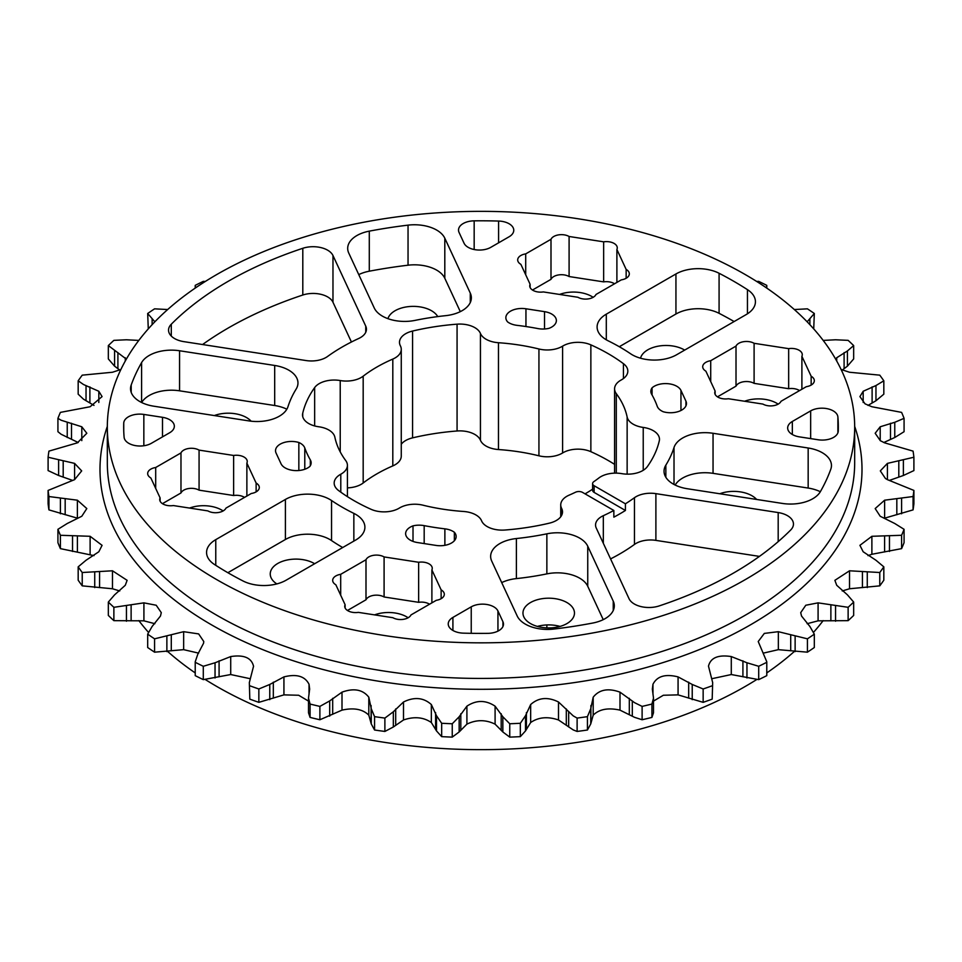 <?xml version="1.0" encoding="UTF-8"?>
<svg xmlns="http://www.w3.org/2000/svg" width="962" height="962" viewBox="0 0 962 962"><rect width="100%" height="100%" fill="white"/><g stroke="black" fill="none" stroke-linecap="round" stroke-linejoin="round"><path stroke-width="1.44" d="M300.433 443.29A15.969 9.223 180 0 1 304.786 447.955A179.882 103.848 0 0 0 310.329 459.908A15.969 9.223 180 0 1 311.147 462.818A15.969 9.223 180 0 1 309.932 466.354A15.969 9.223 180 0 1 285.185 467.917A15.969 9.223 180 0 1 281.048 463.78L276.07 453.054A15.969 9.223 0 0 1 275.529 450.673A15.969 9.223 0 0 1 298.845 442.484A15.969 9.223 180 0 1 300.433 443.29M151.347 443.314A15.969 9.223 180 0 1 128.764 443.314A15.969 9.223 180 0 1 124.11 437.253A357.323 206.301 180 0 1 123.677 427.104A357.323 206.301 180 0 1 123.737 423.16A15.969 9.223 180 0 1 143.843 414.43L162.506 417.316A15.969 9.223 180 0 1 174.338 426.226A15.969 9.223 180 0 1 169.661 432.744L151.347 443.314M454.353 540.752L454.353 532.263A15.969 9.223 180 0 1 456.144 536.507A15.969 9.223 180 0 1 436.051 545.418L417.472 542.544A15.969 9.223 0 0 1 410.305 540.151A15.969 9.223 0 0 1 405.627 533.633A15.969 9.223 0 0 1 413.011 525.865A15.969 9.223 180 0 1 424.182 525.637L424.182 543.578M444.877 545.322L444.877 528.835A15.969 9.223 180 0 1 452.958 531.349A15.969 9.223 180 0 1 454.353 532.263M502.946 626.527L502.946 621.753A15.969 9.223 180 0 1 503.487 624.146A15.969 9.223 180 0 1 487.83 633.357A357.323 206.301 0 0 1 463.419 633.152A15.969 9.223 180 0 1 452.91 630.459A15.969 9.223 180 0 1 448.232 623.941A15.969 9.223 180 0 1 452.91 617.424L471.236 606.842A15.969 9.223 180 0 1 497.943 610.978L497.943 631.132M498.581 242.845L498.581 221.056A15.969 9.223 180 0 1 513.768 230.255A15.969 9.223 180 0 1 509.09 236.772L490.764 247.354A15.969 9.223 180 0 1 468.193 247.354A15.969 9.223 180 0 1 464.057 243.218L459.054 232.443A15.969 9.223 180 0 1 458.513 230.05A15.969 9.223 180 0 1 474.17 220.839L474.17 249.531M810.653 438.612L810.653 410.882A15.969 9.223 180 0 1 827.693 408.802A15.969 9.223 180 0 1 837.89 416.943A357.323 206.301 180 0 1 838.323 427.104A357.323 206.301 180 0 1 838.263 431.036A15.969 9.223 180 0 1 818.157 439.766L799.494 436.88A15.969 9.223 180 0 1 792.339 434.499A15.969 9.223 180 0 1 787.662 427.982A15.969 9.223 180 0 1 792.339 421.464L792.339 434.499M183.814 341.63A20.599 11.893 180 0 1 174.579 338.552A20.599 11.893 180 0 1 168.542 330.146A20.599 11.893 180 0 1 171.284 324.218A357.323 206.301 180 0 1 302.802 248.292A20.599 11.893 180 0 1 332.972 255.519L365.74 326.13A20.599 11.893 180 0 1 366.45 329.208A20.599 11.893 180 0 1 358.682 338.504A196.236 113.3 180 0 0 327.549 356.481A20.599 11.893 180 0 1 306.108 360.558L183.814 341.63M778.186 541.642L778.186 512.566A20.599 11.893 180 0 1 793.458 524.049A20.599 11.893 180 0 1 790.716 529.978A357.323 206.301 0 0 1 659.198 605.916A20.599 11.893 180 0 1 634.355 604.016A20.599 11.893 180 0 1 629.028 598.677L596.26 528.066A20.599 11.893 180 0 1 595.55 524.987A20.599 11.893 180 0 1 603.318 515.692A196.236 113.3 0 0 0 613.852 510.473L582.563 492.412A5.231 3.018 0 0 0 575.504 492.231A147.174 84.969 0 0 1 569.191 495.117A21.116 12.193 180 0 0 560.738 504.882A21.116 12.193 180 0 0 561.616 508.381L561.616 515.367M717.929 397.126A10.81 6.241 0 0 0 728.366 398.737L762.926 404.088A10.81 6.241 0 0 0 781.024 401.286L806.312 386.688A10.81 6.241 0 0 0 814.333 380.651A10.81 6.241 0 0 0 811.158 376.238L801.899 356.289A10.81 6.241 0 0 0 802.272 354.677A10.81 6.241 0 0 0 788.66 348.641L754.1 343.302A10.81 6.241 0 0 0 736.014 346.092L710.714 360.702A10.81 6.241 0 0 0 702.705 366.726A10.81 6.241 0 0 0 705.867 371.152L715.127 391.089A10.81 6.241 0 0 0 714.754 392.712A10.81 6.241 0 0 0 717.929 397.126M162.891 503.944A10.81 6.241 0 0 0 173.34 505.555L207.9 510.906A10.81 6.241 0 0 0 225.986 508.104L251.286 493.494A10.81 6.241 0 0 0 259.295 487.469A10.81 6.241 0 0 0 256.132 483.056L246.873 463.107A10.81 6.241 0 0 0 247.246 461.483A10.81 6.241 0 0 0 233.634 455.459L199.074 450.108A10.81 6.241 0 0 0 180.976 452.91L155.688 467.508A10.81 6.241 0 0 0 147.667 473.544A10.81 6.241 0 0 0 150.842 477.958L160.101 497.907A10.81 6.241 0 0 0 159.728 499.531A10.81 6.241 0 0 0 162.891 503.944M532.912 290.308A10.81 6.241 0 0 0 543.362 291.931L577.909 297.27A10.81 6.241 0 0 0 596.007 294.468L621.308 279.87A10.81 6.241 0 0 0 629.316 273.833A10.81 6.241 0 0 0 626.154 269.42L616.895 249.471A10.81 6.241 0 0 0 617.267 247.859A10.81 6.241 0 0 0 603.643 241.823L569.095 236.484A10.81 6.241 0 0 0 550.998 239.285L525.709 253.884A10.81 6.241 0 0 0 517.688 259.92A10.81 6.241 0 0 0 520.863 264.334L530.11 284.283A10.81 6.241 0 0 0 529.749 285.894A10.81 6.241 0 0 0 532.912 290.308M347.907 610.75A10.81 6.241 0 0 0 358.357 612.373L392.905 617.712A10.81 6.241 0 0 0 411.002 614.922L436.291 600.312A10.81 6.241 0 0 0 444.312 594.288A10.81 6.241 0 0 0 441.137 589.862L431.89 569.913A10.81 6.241 0 0 0 432.251 568.302A10.81 6.241 0 0 0 418.638 562.265L384.091 556.926A10.81 6.241 0 0 0 365.993 559.728L340.692 574.326A10.81 6.241 0 0 0 332.684 580.363A10.81 6.241 0 0 0 335.846 584.776L345.105 604.725A10.81 6.241 0 0 0 344.733 606.337A10.81 6.241 0 0 0 347.907 610.75M286.844 409.199A31.421 18.134 0 0 0 274.687 405.519L274.687 365.464A31.421 18.134 180 0 1 297.967 382.984A31.421 18.134 180 0 1 296.152 389.081A196.236 113.3 0 0 0 287.987 406.661A31.421 18.134 180 0 1 248.954 420.911L153.836 406.204A31.421 18.134 180 0 1 139.743 401.503A31.421 18.134 180 0 1 130.543 388.684A31.421 18.134 180 0 1 131.205 384.98L131.205 392.388M470.286 302.513L470.286 293.121A31.421 18.134 180 0 1 471.356 297.823A31.421 18.134 180 0 1 445.61 315.668A196.236 113.3 0 0 0 415.139 320.37A31.421 18.134 180 0 1 382.383 316.113A31.421 18.134 180 0 1 374.254 307.984L348.761 253.066A31.421 18.134 180 0 1 347.691 248.376A31.421 18.134 180 0 1 369.288 231.145L369.288 271.2A31.421 18.134 0 0 0 358.766 274.603M747.45 313.816L747.45 289.646A31.421 18.134 180 0 1 755.435 301.731A31.421 18.134 180 0 1 746.235 314.55L676.599 354.762A31.421 18.134 180 0 1 632.178 354.762A31.421 18.134 180 0 1 630.459 353.679A196.236 113.3 0 0 0 608.152 340.813A31.421 18.134 180 0 1 606.3 339.814A31.421 18.134 180 0 1 597.101 326.996A31.421 18.134 180 0 1 606.3 314.165L675.937 273.966A31.421 18.134 180 0 1 719.083 273.268L719.083 313.323A31.421 18.134 0 0 0 675.937 314.021L675.937 273.966M687.313 488.732A31.421 18.134 180 0 1 673.232 484.03A31.421 18.134 180 0 1 664.033 471.212A31.421 18.134 180 0 1 665.848 465.127A196.236 113.3 0 0 0 674.013 447.534A31.421 18.134 180 0 1 713.046 433.285L808.164 448.003A31.421 18.134 180 0 1 831.457 465.524A31.421 18.134 180 0 1 830.795 469.228A357.323 206.301 0 0 1 820.406 491.594A31.421 18.134 180 0 1 782.443 503.439L687.313 488.732M553.956 629.052A31.421 18.134 180 0 1 525.336 624.122A31.421 18.134 180 0 1 517.195 615.993L491.714 561.074A31.421 18.134 180 0 1 490.644 556.373A31.421 18.134 180 0 1 516.39 538.54A196.236 113.3 0 0 0 546.861 533.826A31.421 18.134 180 0 1 587.746 546.212L613.239 601.13A31.421 18.134 180 0 1 614.309 605.832A31.421 18.134 180 0 1 592.712 623.051A357.323 206.301 0 0 1 553.956 629.052M331.541 540.572A31.421 18.134 0 0 0 285.401 539.502L285.401 499.446L215.765 539.646A31.421 18.134 180 0 0 206.565 552.465A31.421 18.134 180 0 0 214.55 564.55A357.323 206.301 0 0 0 228.331 572.979A357.323 206.301 0 0 0 242.917 580.928A31.421 18.134 180 0 0 286.063 580.23L355.7 540.031A31.421 18.134 180 0 0 364.899 527.2A31.421 18.134 180 0 0 353.848 513.383A196.236 113.3 0 0 1 342.244 507.214A196.236 113.3 0 0 1 331.541 500.517L331.541 540.572A196.236 113.3 0 0 0 342.244 547.27A196.236 113.3 0 0 0 342.7 547.534M216.775 579.653A373.677 215.741 0 0 0 624.001 626.418A373.677 215.741 0 0 0 854.677 427.104A373.677 215.741 0 0 0 745.225 274.543A373.677 215.741 0 0 0 337.999 227.778A373.677 215.741 0 0 0 107.323 427.104A373.677 215.741 0 0 0 216.775 579.653M592.604 483.597A5.231 3.018 0 0 0 594.131 485.738L594.131 492.412A5.231 3.018 180 0 1 592.604 490.283L592.604 483.597A5.231 3.018 0 0 1 593.819 481.661A147.174 84.969 0 0 0 598.821 478.018A21.116 12.193 180 0 1 621.777 473.641A21.116 12.193 0 0 0 647.354 466.606A179.882 103.848 0 0 0 654.749 453.98A179.882 103.848 0 0 0 659.283 440.909A21.116 12.193 0 0 0 659.475 439.285A21.116 12.193 0 0 0 643.229 427.429A21.116 12.193 180 0 1 633.164 424.182A21.116 12.193 180 0 1 627.14 417.015A147.174 84.969 0 0 0 616.293 393.65A21.116 12.193 180 0 1 614.586 388.852A21.116 12.193 180 0 1 621.212 379.978A21.116 12.193 0 0 0 627.825 371.116A21.116 12.193 0 0 0 623.436 363.672A179.882 103.848 0 0 0 608.188 353.667A179.882 103.848 0 0 0 590.86 344.865A21.116 12.193 0 0 0 562.602 346.152A21.116 12.193 180 0 1 538.936 348.99A147.174 84.969 0 0 0 498.472 342.725A21.116 12.193 180 0 1 480.435 333.441A21.116 12.193 0 0 0 457.07 324.17A179.882 103.848 0 0 0 434.439 326.779A179.882 103.848 0 0 0 412.578 331.048A21.116 12.193 0 0 0 399.495 342.328A21.116 12.193 0 0 0 400.384 345.827A21.116 12.193 180 0 1 401.262 349.314A21.116 12.193 180 0 1 392.809 359.079A147.174 84.969 0 0 0 363.179 376.178A21.116 12.193 180 0 1 340.223 380.555A21.116 12.193 0 0 0 314.646 387.602A179.882 103.848 0 0 0 307.251 400.216A179.882 103.848 0 0 0 302.717 413.287A21.116 12.193 0 0 0 302.525 414.911A21.116 12.193 0 0 0 308.718 423.533A21.116 12.193 0 0 0 318.771 426.767A21.116 12.193 180 0 1 334.86 437.181A147.174 84.969 0 0 0 345.707 460.545A21.116 12.193 180 0 1 347.414 465.343A21.116 12.193 180 0 1 340.788 474.218A21.116 12.193 0 0 0 334.175 483.08A21.116 12.193 0 0 0 338.564 490.524A179.882 103.848 0 0 0 353.812 500.529A179.882 103.848 0 0 0 371.14 509.331A21.116 12.193 0 0 0 399.398 508.044A21.116 12.193 180 0 1 423.064 505.206A147.174 84.969 0 0 0 463.528 511.471A21.116 12.193 180 0 1 475.962 514.959A21.116 12.193 180 0 1 481.565 520.755A21.116 12.193 0 0 0 487.181 526.563A21.116 12.193 0 0 0 504.93 530.026A179.882 103.848 0 0 0 527.561 527.416A179.882 103.848 0 0 0 549.422 523.148A21.116 12.193 0 0 0 562.505 511.868A21.116 12.193 0 0 0 561.616 508.381M614.586 464.369A179.882 103.848 0 0 0 608.188 460.485A179.882 103.848 0 0 0 590.86 451.683A21.116 12.193 0 0 0 562.602 452.97A21.116 12.193 180 0 1 538.936 455.808A147.174 84.969 0 0 0 498.472 449.543A21.116 12.193 180 0 1 480.435 440.259A21.116 12.193 0 0 0 457.07 430.988A179.882 103.848 0 0 0 434.439 433.597A179.882 103.848 0 0 0 412.578 437.866A21.116 12.193 0 0 0 401.262 444.252M205.327 679.557A373.677 215.741 0 0 0 216.775 686.471A373.677 215.741 0 0 0 756.673 679.557M766.786 672.907A373.677 215.741 0 0 0 794.323 651.478M813.72 632.118A373.677 215.741 0 0 0 823.183 620.598M495.093 706.168L502.849 716.762L509.752 723.761L509.752 737.12L502.849 731.974L495.093 724.145L495.093 706.168C485.714 699.939 476.31 699.939 466.907 706.168L459.151 716.762L452.248 723.761L452.248 737.12L459.151 731.974L466.907 724.145C476.286 719.552 485.69 719.552 495.093 724.145M558.501 701.995L573.244 715.896L577.116 718.085L577.116 731.445L573.244 729.93L558.501 719.973L558.501 701.995C547.763 696.68 538.492 697.534 530.663 704.545L525.492 715.74L520.334 723.28L520.334 736.639L525.492 730.94L530.663 722.522C538.455 717.159 547.739 716.305 558.501 719.973M619.997 692.159L634.547 702.657L642.111 706.397L642.111 719.756L634.547 717.327L619.997 710.136L619.997 692.159C608.176 687.878 599.242 689.55 593.193 697.197L590.74 708.729L587.433 716.654L587.433 730.014L590.74 723.941L593.193 715.175C599.218 709.174 608.152 707.503 619.997 710.136M253.511 666.642L253.511 666.137C251.431 657.755 243.831 654.569 230.712 656.565L215.043 662.77L203.295 666.281A433.85 250.481 0 0 1 195.226 662.301L195.226 675.649L195.214 661.808L197.787 654.256L203.583 643.193L203.776 641.522L198.641 633.91L183.658 631.685L154.569 638.828A433.85 250.481 0 0 1 147.679 634.162L152.128 626.454L160.486 616.017L161.291 612.65L156.205 605.242L143.915 602.861L113.877 607.311A433.85 250.481 0 0 1 108.333 602.08L114.574 594.853L125.276 585.293L127.116 580.327L112.482 570.791L82.227 572.51A433.85 250.481 0 0 1 78.175 566.846L86.039 560.257L98.821 551.767L102.08 545.334L90.115 536.291L60.402 535.281A433.85 250.481 0 0 1 57.924 529.316L67.232 523.508L81.794 516.257L86.808 508.561L77.381 500.192L48.93 496.536A433.85 250.481 0 0 1 48.1 490.428L74.579 479.653L81.686 470.899L74.579 463.383L48.1 457.239L48.1 470.586L58.622 475.493L72.691 480.435M48.1 457.239A433.85 250.481 0 0 1 48.93 451.13L77.381 442.845L86.82 433.261L81.794 426.779L61.135 420.238L57.924 418.338L57.924 431.697L61.135 434.259L78.211 442.52M57.924 418.338A433.85 250.481 0 0 1 60.402 412.385L90.115 406.746L102.08 396.597L98.821 391.269L83.514 384.523L78.175 380.808L78.175 394.167L83.514 399.194L93.999 405.399M841.113 369.492L849.518 372.246L879.773 375.156A433.85 250.481 0 0 1 883.825 380.808L883.825 394.167L875.961 400.757L868.001 405.399M863.179 402.477L863.179 391.269L859.92 396.597L865.054 403.848L871.885 406.746L901.598 412.385A433.85 250.481 0 0 1 904.076 418.338L904.076 431.697L894.768 437.506L883.789 442.52M880.206 440.632L880.206 426.779L875.179 433.261L880.314 440.692L884.619 442.845L913.07 451.13A433.85 250.481 0 0 1 913.9 457.239L913.9 470.586L903.378 475.493L889.309 480.435M887.421 479.653L887.421 463.383L880.314 470.899L885.449 478.499L887.421 479.653L913.9 490.428L913.9 503.775A433.85 250.481 0 0 1 913.07 509.884L884.619 518.169L884.619 500.192L875.179 508.561L880.206 516.257L894.768 523.508L904.076 529.316L904.076 542.676A433.85 250.481 0 0 1 901.598 548.629L871.885 554.268L871.885 536.291L859.92 545.334L863.179 551.767L875.961 560.257L883.825 566.846L883.825 580.206A433.85 250.481 0 0 1 879.773 585.858L849.518 588.768L849.518 570.791L834.884 580.327L836.724 585.293L847.426 594.853L853.667 602.08L853.667 615.439A433.85 250.481 0 0 1 848.123 620.658L818.085 620.839L818.085 602.861L805.795 605.242L800.709 612.65L801.514 616.017L809.872 626.454L814.321 634.162L814.321 647.522A433.85 250.481 0 0 1 807.431 652.176L778.342 649.663L763.407 653.114M807.142 321.801L814.321 313.492L813.72 328.896M836.724 361.039L836.724 357.744L847.426 350.95L853.667 345.574L853.667 358.934L847.426 366.161L842.243 370.057M868.001 555.615L871.885 554.268M842.243 590.957L849.518 588.768M807.118 623.701L818.085 620.839M758.705 679.629L731.288 674.542L731.288 656.565L746.957 662.77L758.705 666.281L758.705 679.629A433.85 250.481 0 0 0 766.774 675.649L766.774 674.867M712 678.679L731.288 674.542M712.193 699.133L712.662 682.563L712.193 699.133A433.85 250.481 0 0 1 703.15 702.344L678.066 694.877L678.066 676.899C665.451 673.713 657.082 676.178 652.957 684.283L652.344 689.093L653.499 698.123L651.923 704.052L651.923 717.411L653.499 712.794L653.499 698.123M653.499 701.094L663.359 695.249L678.066 694.877M642.111 719.756A433.85 250.481 0 0 0 651.923 717.411M577.116 731.445A433.85 250.481 0 0 0 587.433 730.014M509.752 737.12A433.85 250.481 0 0 0 520.334 736.639M441.666 736.639L436.507 730.94L431.337 722.522L431.337 704.545L436.507 715.74L441.666 723.28L441.666 736.639A433.85 250.481 0 0 0 452.248 737.12M374.567 730.014L371.26 723.941L368.807 715.175L368.807 697.197L371.26 708.729L374.567 716.654L374.567 730.014A433.85 250.481 0 0 0 384.884 731.445L393.338 726.995L403.499 719.973C414.237 716.305 423.508 717.159 431.337 722.522M309.042 694.155L309.042 684.283L309.656 689.093L308.501 698.123L310.077 704.052L310.077 717.411A433.85 250.481 0 0 0 319.889 719.756L342.003 710.136C353.824 707.491 362.758 709.174 368.807 715.175M310.077 717.411L308.501 712.794L308.501 698.123M253.511 666.389L249.338 682.563L249.807 699.133A433.85 250.481 0 0 0 258.85 702.344L283.934 694.877L298.653 695.249L308.501 701.106M249.807 699.133L249.338 682.563M195.226 675.649A433.85 250.481 0 0 0 203.295 679.629L230.712 674.542L250 678.667M249.807 685.786A433.85 250.481 0 0 0 258.85 688.984L258.85 702.344M309.042 684.283C304.942 676.178 296.573 673.725 283.934 676.899L269.769 684.463L258.85 688.984M310.077 704.052A433.85 250.481 0 0 0 319.889 706.397L319.889 719.756M368.807 697.197C362.782 689.55 353.848 687.878 342.003 692.159L329.689 700.925L319.889 706.397M374.567 716.654A433.85 250.481 0 0 0 384.884 718.085L384.884 731.445M431.337 704.545C423.545 697.534 414.261 696.692 403.499 701.995L393.338 711.784L384.884 718.085M441.666 723.28A433.85 250.481 0 0 0 452.248 723.761M509.752 723.761A433.85 250.481 0 0 0 520.334 723.28M577.116 718.085A433.85 250.481 0 0 0 587.433 716.654M642.111 706.397A433.85 250.481 0 0 0 651.923 704.052M678.066 676.899L692.231 684.463L703.15 688.984A433.85 250.481 0 0 0 712.193 685.786M731.288 656.565C718.193 654.557 710.593 657.743 708.489 666.137L712.662 682.563M758.705 666.281A433.85 250.481 0 0 0 766.774 662.301L766.774 675.649M778.342 649.663L778.342 631.685L764.321 633.405L758.224 641.522L766.786 661.808L766.786 675.264M778.342 631.685L807.431 638.828A433.85 250.481 0 0 0 814.321 634.162M818.085 602.861L848.123 607.311A433.85 250.481 0 0 0 853.667 602.08M849.518 570.791L879.773 572.51A433.85 250.481 0 0 0 883.825 566.846M871.885 536.291L901.598 535.281A433.85 250.481 0 0 0 904.076 529.316M884.619 500.192L913.07 496.536A433.85 250.481 0 0 0 913.9 490.428M887.421 463.383L913.9 457.239M880.206 426.779L894.768 422.294L904.076 418.338M863.179 391.269L875.961 385.546L883.825 380.808M836.724 357.744L835.641 359.127M853.667 345.574A433.85 250.481 0 0 0 848.123 340.356L835.557 339.778L823.183 340.416M814.321 313.492A433.85 250.481 0 0 0 807.431 308.838L794.323 309.536M276.852 583.922A25.758 14.863 180 0 1 270.238 573.965A25.758 14.863 180 0 1 286.135 560.233A25.758 14.863 180 0 1 314.201 563.455A25.758 14.863 180 0 1 314.658 563.732M214.322 415.56A25.758 14.863 180 0 1 251.13 421.2M387.926 318.662A25.758 14.863 180 0 1 406.613 306.878A25.758 14.863 180 0 1 437.746 316.594M640.524 358.213A25.758 14.863 180 0 1 657.888 346.236A25.758 14.863 180 0 1 684.222 349.831A25.758 14.863 180 0 1 684.679 350.096M555.387 627.428A25.758 14.863 180 0 1 522.967 613.071A25.758 14.863 180 0 1 542.051 598.701A25.758 14.863 180 0 1 574.47 613.071A25.758 14.863 180 0 1 555.387 627.428M537.385 626.418A25.758 14.863 180 0 1 542.051 625.408A25.758 14.863 180 0 1 560.052 626.418M374.555 614.874A25.758 14.863 180 0 1 406.71 616.858A25.758 14.863 180 0 1 408.128 617.76M559.559 294.432A25.758 14.863 180 0 1 591.714 296.416A25.758 14.863 180 0 1 593.145 297.318M744.576 401.25A25.758 14.863 180 0 1 776.719 403.234A25.758 14.863 180 0 1 778.15 404.124M189.538 508.068A25.758 14.863 180 0 1 221.693 510.052A25.758 14.863 180 0 1 223.124 510.942M401.262 349.314L401.262 456.132A21.116 12.193 180 0 1 392.809 465.897A147.174 84.969 0 0 0 363.179 482.996A21.116 12.193 180 0 1 347.414 487.866M138.817 620.598A373.677 215.741 0 0 0 148.28 632.118M167.677 651.478A373.677 215.741 0 0 0 195.214 672.907M663.155 411.712A15.969 9.223 0 0 0 686.471 403.535A15.969 9.223 0 0 0 685.93 401.142L680.952 390.416A15.969 9.223 180 0 0 667.965 383.694A15.969 9.223 180 0 0 652.068 387.842A15.969 9.223 180 0 0 650.853 391.378A15.969 9.223 180 0 0 651.671 394.288A179.882 103.848 0 0 1 657.214 406.241A15.969 9.223 180 0 0 663.155 411.712M498.581 221.056A357.323 206.301 0 0 0 474.17 220.839M502.946 621.753L497.943 610.978M285.401 499.446A31.421 18.134 180 0 1 331.541 500.517M747.45 289.646A357.323 206.301 0 0 0 719.083 273.268M470.286 293.121L444.805 238.203L444.805 278.271A31.421 18.134 0 0 0 408.044 265.199A357.323 206.301 0 0 0 369.288 271.2M408.044 265.199L408.044 225.144A357.323 206.301 0 0 0 369.288 231.145M408.044 225.144A31.421 18.134 180 0 1 444.805 238.203M274.687 365.464L179.557 350.757L179.557 390.812A31.421 18.134 0 0 0 141.667 402.525M141.594 402.489L141.594 362.602A357.323 206.301 0 0 0 131.205 384.98M141.594 362.602A31.421 18.134 180 0 1 179.557 350.757M444.877 528.835A179.882 103.848 180 0 1 424.182 525.637M810.653 410.882L792.339 421.464M548.989 328.331A15.969 9.223 0 0 0 556.373 320.562A15.969 9.223 0 0 0 544.528 311.652L525.949 308.778A15.969 9.223 180 0 0 505.856 317.688A15.969 9.223 180 0 0 507.647 321.933A15.969 9.223 180 0 0 517.123 325.36A179.882 103.848 180 0 1 537.818 328.559A15.969 9.223 180 0 0 548.989 328.331M594.131 485.738L625.42 503.799A196.236 113.3 0 0 0 634.451 497.715A20.599 11.893 180 0 1 655.892 493.638L655.892 540.379A20.599 11.893 0 0 0 634.451 544.444L634.451 497.715M778.186 512.566L655.892 493.638M592.604 489.165A147.174 84.969 180 0 1 585.064 493.855M625.42 503.799L625.42 510.473A196.236 113.3 180 0 1 613.852 517.159L613.852 510.473M610.569 558.91A196.236 113.3 0 0 0 634.451 544.444M719.78 493.746A25.758 14.863 180 0 1 756.625 499.446M766.461 287.891L766.774 285.365A433.85 250.481 0 0 0 758.705 281.385L756.673 281.457M205.327 281.457L203.295 281.385A433.85 250.481 0 0 0 195.226 285.365L195.539 287.891M167.677 309.536L154.569 308.838A433.85 250.481 0 0 0 147.679 313.492L148.28 328.896M154.858 321.801L147.679 313.492M138.817 340.416L126.443 339.778L113.877 340.356A433.85 250.481 0 0 0 108.333 345.574L108.333 358.934L114.574 366.161L119.757 370.057M126.359 359.127L108.333 345.574M78.175 380.808A433.85 250.481 0 0 1 82.227 375.156L112.482 372.246L120.887 369.492M147.679 634.162L147.679 647.522A433.85 250.481 0 0 0 154.569 652.176L183.658 649.663L198.641 653.138M108.333 602.08L108.333 615.439A433.85 250.481 0 0 0 113.877 620.658L143.915 620.839L154.882 623.701M78.175 566.846L78.175 580.206A433.85 250.481 0 0 0 82.227 585.858L112.482 588.768L119.757 590.957M57.924 529.316L57.924 542.676A433.85 250.481 0 0 0 60.402 548.629L93.999 555.615M48.1 490.428L48.1 503.775A433.85 250.481 0 0 0 48.93 509.884L77.381 518.169L77.381 500.192M703.15 688.984L703.15 702.344M203.295 666.281L203.295 679.629M154.569 638.828L154.569 652.176M113.877 607.311L113.877 620.658M82.227 572.51L82.227 585.858M60.402 535.281L60.402 548.629M48.93 496.536L48.93 509.884M913.07 496.536L913.07 509.884M901.598 535.281L901.598 548.629M879.773 572.51L879.773 585.858M848.123 607.311L848.123 620.658M807.431 638.828L807.431 652.176M285.401 539.502L227.874 572.703M516.39 538.54L516.39 578.595A196.236 113.3 0 0 0 546.861 573.881L546.861 533.826M587.746 546.212L587.746 586.267L603.234 619.648M587.746 586.267A31.421 18.134 0 0 0 546.861 573.881M516.39 578.595A31.421 18.134 0 0 0 501.707 582.611M713.046 433.285L713.046 473.34L808.164 488.059L808.164 448.003M820.333 491.726A31.421 18.134 0 0 0 808.164 488.059M713.046 473.34A31.421 18.134 0 0 0 675.156 485.052M619.3 346.717L675.937 314.021M734.126 321.548A357.323 206.301 0 0 0 719.083 313.323M460.293 311.64L444.805 278.271M274.687 405.519L179.557 390.812M429.533 604.22A10.81 6.241 0 0 0 418.638 602.32L384.091 596.981A10.81 6.241 0 0 0 365.993 599.783L347.462 610.485M384.091 596.981L384.091 556.926M418.638 602.32L418.638 562.265M431.89 602.861L431.89 569.913M441.137 598.701L441.137 589.862M345.105 607.96L345.105 604.725M340.692 595.225L340.692 574.326M365.993 599.783L365.993 559.728M614.538 283.778A10.81 6.241 0 0 0 603.643 281.878L569.095 276.539A10.81 6.241 0 0 0 550.998 279.341L532.467 290.043M569.095 276.539L569.095 236.484M603.643 281.878L603.643 241.823M616.895 282.419L616.895 249.471M626.154 278.258L626.154 269.42M530.11 287.518L530.11 284.283M525.709 274.783L525.709 253.884M550.998 279.341L550.998 239.285M244.528 497.402A10.81 6.241 0 0 0 233.634 495.514L199.074 490.163A10.81 6.241 0 0 0 180.976 492.965L162.446 503.667M199.074 490.163L199.074 450.108M233.634 495.514L233.634 455.459M246.873 496.043L246.873 463.107M256.132 491.883L256.132 483.056M160.101 501.142L160.101 497.907M155.688 488.407L155.688 467.508M180.976 492.965L180.976 452.91M799.554 390.584A10.81 6.241 0 0 0 788.66 388.696L754.1 383.357A10.81 6.241 0 0 0 736.014 386.147L717.472 396.849M754.1 383.357L754.1 343.302M788.66 388.696L788.66 348.641M801.899 389.225L801.899 356.289M811.158 385.065L811.158 376.238M715.127 394.324L715.127 391.089M710.714 381.589L710.714 360.702M736.014 386.147L736.014 346.092M413.011 541.402L413.011 525.865M759.439 556.397L655.892 540.379M298.845 470.514L298.845 442.484M652.068 394.997L652.068 387.842M202.561 344.54A357.323 206.301 180 0 1 302.802 295.021L302.802 248.292M332.972 255.519L332.972 302.248L351.431 342.015M332.972 302.248A20.599 11.893 0 0 0 302.802 295.021M594.131 492.412L625.42 510.473M854.677 426.394A381 219.973 180 0 1 660.629 663.323A381 219.973 180 0 1 211.592 624.879A381 219.973 180 0 1 107.323 426.394M107.323 427.104L107.323 462.698A373.677 215.741 0 0 0 216.775 615.247A373.677 215.741 0 0 0 624.001 662.012A373.677 215.741 0 0 0 854.677 462.698L854.677 427.104M304.786 447.955L304.786 469.264M627.14 474.146L627.14 417.015M590.86 344.865L590.86 451.683M412.578 331.048L412.578 437.866M302.717 413.287L302.717 416.534M502.849 731.974L502.849 716.762M568.662 726.995L568.662 711.784M632.311 716.137L632.311 700.925M603.318 515.692L603.318 543.277M790.716 650.829L790.716 634.824M795.129 651.623L795.129 636.423M152.128 324.663L152.128 319.36M125.276 361.039L125.276 357.744M114.574 366.161L114.574 350.95M117.905 368.602L117.905 352.609M98.821 402.477L98.821 391.269M86.039 400.757L86.039 385.546M89.887 402.874L89.887 386.88M81.794 440.632L81.794 426.779M67.232 437.506L67.232 422.294M71.501 439.261L71.501 423.256M74.579 479.653L74.579 463.383M58.622 475.493L58.622 460.281M63.191 476.851L63.191 460.846M60.402 513.792L60.402 498.593M65.175 514.73L65.175 498.725M90.115 554.268L90.115 536.291M72.535 551.466L72.535 536.267M77.405 551.96L77.405 535.954M112.482 588.768L112.482 570.791M94.733 587.578L94.733 572.378M99.567 587.626L99.567 571.632M143.915 620.839L143.915 602.861M126.443 621.236L126.443 606.036M131.121 620.863L131.121 604.857M183.658 649.663L183.658 631.685M166.871 651.623L166.871 636.423M171.284 650.829L171.284 634.824M230.712 674.542L230.712 656.565M215.043 677.982L215.043 662.77M219.083 676.803L219.083 660.798M283.934 694.877L283.934 676.899M269.769 699.663L269.769 684.463M273.328 698.135L273.328 682.142M342.003 710.136L342.003 692.159M329.689 716.137L329.689 700.925M332.684 714.309L332.684 698.316M403.499 719.973L403.499 701.995M393.338 726.995L393.338 711.784M395.695 724.927L395.695 708.934M466.907 724.145L466.907 706.168M459.151 731.974L459.151 716.762M460.81 729.725L460.81 713.72M530.663 722.522L530.663 704.545M525.492 730.94L525.492 715.74M526.406 728.583L526.406 712.577M593.193 715.175L593.193 697.197M590.74 723.941L590.74 708.729M590.896 721.524L590.896 705.519M652.957 694.155L652.957 684.283M742.917 676.803L742.917 660.798M746.957 677.982L746.957 662.77M688.672 698.135L688.672 682.142M692.231 699.663L692.231 684.463M629.316 714.309L629.316 698.316M566.305 724.927L566.305 708.934M501.19 729.725L501.19 713.72M435.594 728.583L435.594 712.577M436.507 730.94L436.507 715.74M371.104 721.524L371.104 705.519M371.26 723.941L371.26 708.729M809.872 324.663L809.872 319.36M844.095 368.602L844.095 352.609M847.426 366.161L847.426 350.95M872.113 402.874L872.113 386.88M875.961 400.757L875.961 385.546M890.499 439.261L890.499 423.256M894.768 437.506L894.768 422.294M898.809 476.851L898.809 460.846M903.378 475.493L903.378 460.281M896.824 514.73L896.824 498.725M901.598 513.792L901.598 498.593M884.595 551.96L884.595 535.954M889.465 551.466L889.465 536.267M862.433 587.626L862.433 571.632M867.267 587.578L867.267 572.378M830.879 620.863L830.879 604.857M835.557 621.236L835.557 606.036M340.788 492.159L340.788 474.218M314.646 425.938L314.646 387.602M340.223 451.875L340.223 380.555M363.179 376.178L363.179 482.996M392.809 465.897L392.809 359.079M457.07 430.988L457.07 324.17M480.435 440.259L480.435 333.441M498.472 342.725L498.472 449.543M538.936 455.808L538.936 348.99M562.602 346.152L562.602 452.97M623.436 378.559L623.436 363.672M616.293 393.65L616.293 473.136M643.229 427.429L643.229 470.31M215.765 539.646L215.765 565.331M353.848 541.101L353.848 513.383M613.239 610.521L613.239 601.13M665.848 465.127L665.848 477.296M674.013 484.475L674.013 447.534M606.3 314.165L606.3 339.814M471.236 633.321L471.236 606.842M452.91 617.424L452.91 630.459M123.737 431.036L123.737 423.16M162.506 436.868L162.506 417.316M143.843 414.43L143.843 445.755M310.329 465.728L310.329 459.908M837.89 416.943L837.89 432.84M525.949 326.539L525.949 308.778M544.528 328.992L544.528 311.652M680.952 410.497L680.952 390.416M685.93 405.916L685.93 401.142M171.284 324.218L171.284 336.075M365.74 332.287L365.74 326.13M546.861 627.897L546.861 624.939M195.214 288.107L195.214 285.75M766.786 288.107L766.786 285.75M347.414 465.343L347.414 496.645M614.586 388.852L614.586 473.148M560.738 516.762L560.738 504.882"/></g></svg>
